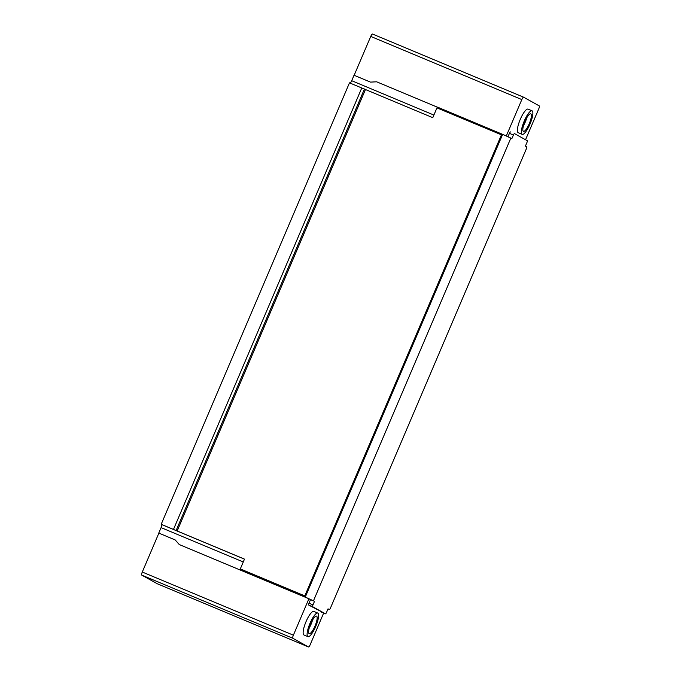 <?xml version="1.0" encoding="UTF-8"?>
<svg xmlns="http://www.w3.org/2000/svg" width="681" height="681" viewBox="0 0 681 681"><rect width="100%" height="100%" fill="white"/><g stroke="black" fill="none" stroke-linecap="round" stroke-linejoin="round"><path stroke-width="1.02" d="M354.154 75.293L370.745 36.425A2.971 0.758 -67.3 0 1 372.55 34.05A2.971 0.758 -67.3 0 1 372.575 34.059L523.621 97.196M437.423 107.206L376.661 81.805L370.473 82.112L354.035 75.242L351.711 80.707L433.891 115.063M350.06 83.082A2.971 0.758 112.7 0 0 351.711 80.707M175.213 539.965L158.758 533.078L161.091 527.613A2.971 0.758 -67.3 0 0 161.584 524.515L161.193 524.293L349.481 82.844L432.775 117.677L436.955 107.87L501.454 134.829L503.548 134.744L511.891 138.575L513.406 135.025A1.779 0.451 112.7 0 1 514.487 133.595A1.779 0.451 112.7 0 0 514.487 133.595L527.23 140.686A1.779 0.451 112.7 0 1 526.932 142.55L525.417 146.1L526.83 146.892L526.634 148.143L330.191 608.678L329.459 609.631L328.038 608.84L326.522 612.398A1.779 0.451 -67.3 0 1 325.441 613.819A1.779 0.451 -67.3 0 1 325.424 613.811L308.723 605.068A1.779 0.451 -67.3 0 1 309.021 603.204L312.996 604.864A1.779 0.451 -67.3 0 0 312.698 606.728L325.424 613.811M158.869 533.138L142.286 572.031A2.971 0.758 112.7 0 0 141.784 575.13L157.345 583.787A2.971 0.758 112.7 0 0 157.362 583.796A2.971 0.758 112.7 0 0 157.379 583.804M309.021 603.204L310.536 599.655L308.902 598.744L293.375 635.186A2.971 0.758 112.7 0 0 292.873 638.284L308.425 646.941A2.971 0.758 112.7 0 0 308.45 646.95A2.971 0.758 112.7 0 0 310.255 644.575L323.645 613.07M304.058 635.024A12.769 3.243 -67.3 0 1 303.973 634.99A12.769 3.243 -67.3 0 1 303.888 634.947A12.769 3.243 -67.3 0 1 305.973 621.787A12.769 3.243 -67.3 0 1 313.822 611.427A12.769 3.243 -67.3 0 1 313.907 611.461M312.536 620.085A9.508 2.418 -67.3 0 1 309.234 627.993M311.243 622.587A7.721 1.958 -67.3 0 1 310.102 625.311M310.536 599.655L314.511 601.314L312.996 604.864M240.197 569.912L306.178 597.492L304.807 595.884L240.308 568.916L240.197 569.912L240.938 570.32L179.282 544.553L308.902 598.744M306.178 597.492L314.511 601.314M313.498 600.753L510.878 138.005M510.512 131.935L510.529 131.944A1.779 0.451 112.7 0 0 510.512 131.935A1.779 0.451 112.7 0 0 509.431 133.357L513.406 135.025M507.992 136.719L509.431 133.357M506.298 135.97L521.825 99.571A2.971 0.758 -67.3 0 1 523.638 97.204A2.971 0.758 -67.3 0 1 523.655 97.213L539.216 105.87A2.971 0.758 -67.3 0 1 538.714 108.969L525.536 139.75M528.15 109.173A12.769 3.243 112.7 0 0 528.064 109.13A12.769 3.243 112.7 0 0 520.216 119.498A12.769 3.243 112.7 0 0 518.13 132.659A12.769 3.243 112.7 0 0 518.215 132.701A12.769 3.243 112.7 0 0 518.301 132.735M523.476 125.704A9.508 2.418 112.7 0 0 526.779 117.796M524.344 123.023A7.721 1.958 112.7 0 0 525.485 120.299M437.568 107.164L503.489 134.719L437.577 107.164L436.955 107.87M240.308 568.916L244.488 559.118L177.162 530.976L365.45 89.534M179.282 544.553L175.187 539.939L158.758 533.078M161.193 524.293L177.162 530.976M173.519 529.316L361.807 87.875M176.166 530.422L364.454 88.981M522.106 134.319A12.769 3.243 112.7 0 0 522.191 134.361A12.769 3.243 112.7 0 0 530.039 124.002A12.769 3.243 112.7 0 0 532.125 110.833A12.769 3.243 112.7 0 0 532.04 110.799A12.769 3.243 112.7 0 0 524.191 121.158A12.769 3.243 112.7 0 0 522.106 134.319M523.391 131.322A9.508 2.418 -67.3 0 1 524.94 121.524A9.508 2.418 -67.3 0 1 530.78 113.812A9.508 2.418 -67.3 0 1 530.84 113.838A9.508 2.418 -67.3 0 1 529.29 123.636A9.508 2.418 -67.3 0 1 523.451 131.348A9.508 2.418 -67.3 0 1 523.391 131.322M317.882 613.13A12.769 3.243 -67.3 0 1 315.797 626.29A12.769 3.243 -67.3 0 1 307.948 636.65A12.769 3.243 -67.3 0 1 307.863 636.616A12.769 3.243 -67.3 0 1 309.949 623.447A12.769 3.243 -67.3 0 1 317.797 613.087A12.769 3.243 -67.3 0 1 317.882 613.13M316.597 616.135A9.508 2.418 112.7 0 0 316.537 616.101A9.508 2.418 112.7 0 0 310.698 623.813A9.508 2.418 112.7 0 0 309.14 633.611A9.508 2.418 112.7 0 0 309.208 633.636A9.508 2.418 112.7 0 0 315.048 625.924A9.508 2.418 112.7 0 0 316.597 616.135M312.698 606.728L308.723 605.068M370.745 36.425L521.825 99.571M305.394 596.794L502.527 134.634M304.807 595.884L501.454 134.829M161.091 527.613L243.27 561.961M142.286 572.031L293.375 635.186M141.784 575.13L292.873 638.284M308.45 646.95L157.362 583.796L308.425 646.941M161.584 524.515L244.47 559.152M325.441 613.819L321.458 612.151M523.638 97.204L372.55 34.05M518.215 132.701L522.191 134.361M528.064 109.13L532.04 110.799M307.948 636.65L303.973 634.99M317.797 613.087L313.822 611.427"/></g></svg>
